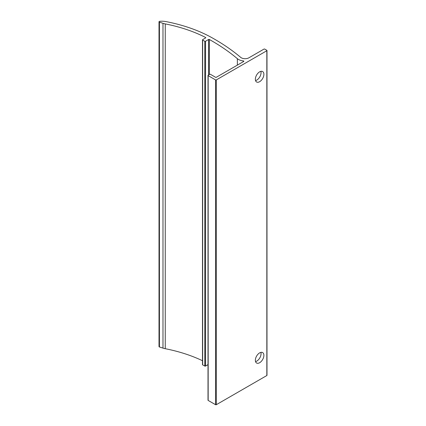 <?xml version="1.0" encoding="UTF-8"?>
<svg xmlns="http://www.w3.org/2000/svg" width="426" height="426" viewBox="0 0 426 426"><rect width="100%" height="100%" fill="white"/><g stroke="black" fill="none" stroke-linecap="round" stroke-linejoin="round"><path stroke-width="0.64" d="M255.36 79.247A6.033 3.483 -60 0 1 257.996 73.176A6.033 3.483 -60 0 1 262.64 71.557A6.033 3.483 -60 0 1 262.64 78.522A6.033 3.483 -60 0 1 256.612 82.005A6.033 3.483 -60 0 1 255.36 79.247M255.547 80.567A6.033 3.483 120 0 0 259.796 76.882A6.033 3.483 120 0 0 260.866 71.355M255.36 360.268A6.033 3.483 -60 0 1 257.996 354.203A6.033 3.483 -60 0 1 262.64 352.584A6.033 3.483 -60 0 1 262.64 359.549A6.033 3.483 -60 0 1 256.612 363.032A6.033 3.483 -60 0 1 255.36 360.268M255.547 361.594A6.033 3.483 120 0 0 259.796 357.909A6.033 3.483 120 0 0 260.866 352.382M208.01 364.629L205.545 366.051A0.538 0.309 180 0 1 204.794 366.056A209.619 121.021 0 0 0 202.659 364.89A0.538 0.309 180 0 1 202.488 364.661L202.488 39.863A0.538 0.309 0 0 0 202.659 40.092A209.619 121.021 180 0 1 204.794 41.258A0.538 0.309 0 0 0 205.545 41.253L208.596 39.49A0.538 0.309 180 0 1 209.347 39.49A214.981 124.12 180 0 1 237.357 58.671A9.383 5.416 0 0 0 243.411 60.945A0.538 0.309 180 0 1 243.693 61.472L216.317 77.276A0.538 0.309 180 0 1 215.556 77.276L210.439 74.321A0.538 0.309 0 0 0 209.683 74.321L208.165 75.194A0.538 0.309 0 0 0 208.165 75.631L215.556 79.902A0.538 0.309 0 0 0 216.317 79.902L266.83 50.737A0.538 0.309 0 0 0 266.83 50.3L264.743 49.096A0.538 0.309 0 0 0 263.987 49.096L248.896 57.808A5.362 3.094 180 0 1 240.679 57.366A219.001 126.437 0 0 0 211.813 37.637A121.687 70.253 0 0 0 166.113 21.619A13.403 7.737 0 0 0 159.878 21.3L159.702 21.316A0.804 0.463 0 0 0 159.015 21.774A0.804 0.463 0 0 0 159.436 22.184A209.619 121.021 180 0 1 162.982 23.313A13.403 7.737 0 0 0 165.256 23.904A117.667 67.931 180 0 1 205.598 37.477A0.538 0.309 180 0 1 205.62 37.925L202.643 39.645A0.538 0.309 0 0 0 202.488 39.863M202.488 360.731A117.667 67.931 0 0 0 165.256 348.702A13.403 7.737 180 0 1 162.982 348.111A209.619 121.021 0 0 0 159.436 346.982A0.804 0.463 180 0 1 159.015 346.572L159.015 21.774M266.985 50.518L266.985 375.317A0.538 0.309 180 0 1 266.83 375.535L216.317 404.7A0.538 0.309 180 0 1 215.556 404.7L208.165 400.435A0.538 0.309 180 0 1 208.01 400.211L208.01 75.413M237.357 65.125L237.357 58.671M243.411 61.632L243.411 60.945M162.982 23.313L162.982 348.111M165.256 348.702L165.256 23.904M159.436 346.982L159.436 22.184M266.83 50.737L266.83 375.535M216.317 404.7L216.317 79.902M215.556 79.902L215.556 404.7M208.165 400.435L208.165 75.631M209.347 74.513L209.347 39.49M208.596 39.49L208.596 74.949M204.794 41.258L204.794 366.056M205.545 366.051L205.545 41.253M202.659 364.89L202.659 40.092M205.598 37.477L205.598 37.941"/></g></svg>
